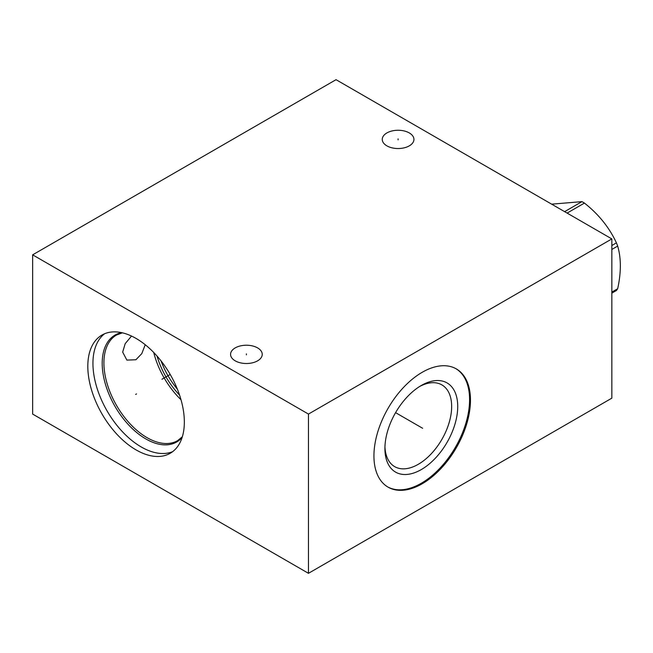 <?xml version="1.0" encoding="UTF-8"?>
<svg xmlns="http://www.w3.org/2000/svg" width="653" height="653" viewBox="0 0 653 653"><rect width="100%" height="100%" fill="white"/><g stroke="black" fill="none" stroke-linecap="round" stroke-linejoin="round"><path stroke-width="0.98" d="M32.65 254.841L32.65 414.084L308.461 573.318L611.845 398.159L611.845 238.916L336.042 79.682L32.65 254.841L308.461 414.075L611.845 238.916M308.461 573.318L308.461 414.075M470.47 400.167A68.263 39.409 -60 0 1 440.677 468.854A68.263 39.409 -60 0 1 388.07 487.146A68.263 39.409 -60 0 1 373.932 455.892A68.263 39.409 -60 0 1 403.734 387.205A68.263 39.409 -60 0 1 456.333 368.912A68.263 39.409 -60 0 1 470.47 400.167M184.342 422.042A68.263 39.409 60 0 1 170.204 453.288A68.263 39.409 60 0 1 117.605 435.004A68.263 39.409 60 0 1 87.812 366.309A68.263 39.409 60 0 1 101.95 335.062A68.263 39.409 60 0 1 154.549 353.346A68.263 39.409 60 0 1 184.342 422.042M257.6 347.902A15.835 9.142 180 0 1 262.237 354.367A15.835 9.142 180 0 1 252.466 362.815A15.835 9.142 180 0 1 235.202 360.831A15.835 9.142 180 0 1 230.566 354.367A15.835 9.142 180 0 1 240.345 345.919A15.835 9.142 180 0 1 257.6 347.902M409.292 132.934A15.835 9.142 180 0 1 413.937 139.399A15.835 9.142 180 0 1 404.158 147.839A15.835 9.142 180 0 1 386.903 145.864A15.835 9.142 180 0 1 382.258 139.399A15.835 9.142 180 0 1 392.037 130.951A15.835 9.142 180 0 1 409.292 132.934M419.773 386.413A47.196 27.246 120 0 1 441.885 384.895A47.196 27.246 120 0 1 451.656 406.501A47.196 27.246 -60 0 1 431.053 453.998A47.196 27.246 -60 0 1 394.69 466.642A47.196 27.246 -60 0 1 384.944 446.734M177.371 389.164A56.166 32.43 60 0 1 161.062 360.913M179.559 395.081A57.342 33.107 60 0 1 157.03 356.065M180.995 399.709A61.007 35.221 60 0 1 153.749 352.506M145.235 344.743L141.766 353.657L135.914 359.746L126.878 360.097L122.674 352.106L125.188 343.674L131.522 336.058M104.611 333.748A68.263 39.409 -120 0 0 92.938 363.346A68.263 39.409 60 0 0 121.074 430.245A68.263 39.409 60 0 0 172.678 451.639M457.729 406.501A51.489 29.728 120 0 0 421.316 385.482A51.489 29.728 120 0 0 384.911 448.538A51.489 29.728 -60 0 0 421.324 469.556A51.489 29.728 -60 0 0 457.729 406.501M387.637 486.885A68.263 39.409 -60 0 0 440.081 468.038A68.263 39.409 -60 0 0 469.589 399.652A68.263 39.409 120 0 0 455.884 368.667M567.114 213.09L584.443 203.083C598.662 214.29 609.322 227.554 616.424 242.867A55.309 31.932 60 0 1 617.673 246.083C621.232 258.245 621.232 272.456 617.673 288.724A55.309 31.932 60 0 1 616.424 290.503L611.845 293.14M611.845 245.512L616.424 242.867M564.616 211.645L581.954 201.638A55.309 31.932 60 0 1 583.202 202.34A55.309 31.932 60 0 1 584.443 203.083M551.638 204.16L581.954 201.638M611.845 292.087L617.673 288.724M611.845 249.446L617.673 246.083M246.401 354.865L246.401 353.869M398.093 139.897L398.093 138.893M421.773 427.78L422.638 428.278M421.324 427.519L395.579 412.655M136.51 393.922L135.644 394.428L136.51 393.922M161.952 379.238L170.204 374.471M122.364 332.818L116.544 335.013A61.007 35.221 -120 0 0 103.909 362.937A61.007 35.221 60 0 0 130.543 424.328A61.007 35.221 60 0 0 177.551 440.677L182.358 436.735M182.122 437.486A61.709 35.629 60 0 1 133.171 429.445A61.709 35.629 60 0 1 102.203 363.346A61.709 35.629 -120 0 1 121.597 332.646"/></g></svg>
